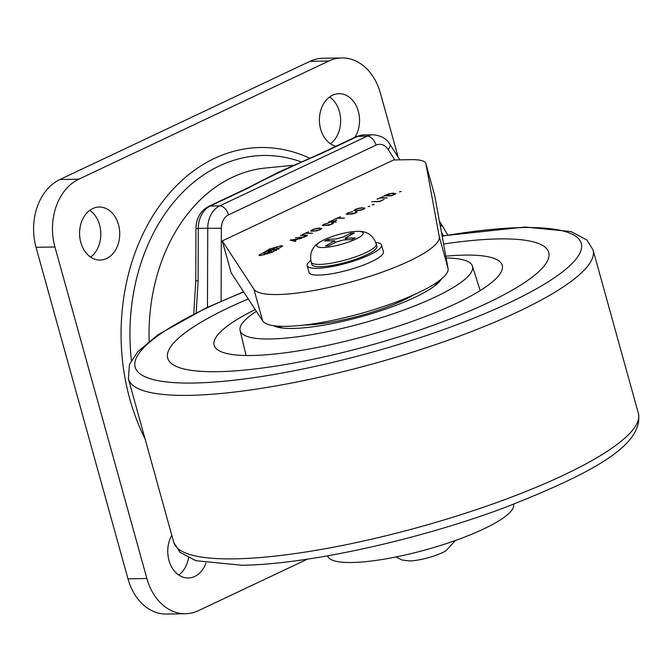 <?xml version="1.0" encoding="UTF-8"?>
<svg xmlns="http://www.w3.org/2000/svg" width="672" height="672" viewBox="0 0 672 672"><rect width="100%" height="100%" fill="white"/><g stroke="black" fill="none" stroke-linecap="round" stroke-linejoin="round"><path stroke-width="1.01" d="M293.992 165.236L265.642 168.008A168.076 127.218 89 0 0 149.176 341.25M193.763 313.958L195.77 280.896L198.114 280.787L196.224 312.732M320.536 153.922C293.311 165.48 268.96 176.996 247.464 188.454A9.643 5.964 -115.3 0 0 245.86 188.824L279.317 171.797L318.931 154.291L356.152 136.693L363.636 134.938A24.108 18.253 89 0 0 357.756 136.332L320.536 153.922A9.643 5.964 -115.3 0 0 318.931 154.291M270.119 249.766L268.078 250.866L269.581 250.9L271.622 249.799L270.119 249.766M281.534 245.658L269.514 249.052L258.989 255.259L260.156 255.637L272.177 252.252L282.702 246.044L281.534 245.658M277.721 294.538A96.44 20.378 -15.5 0 0 381.772 272.286A96.44 20.378 -15.5 0 0 439.261 236.754L425.914 163.842A57.868 12.23 -15.5 0 0 425.863 163.615A57.868 12.23 -15.5 0 0 411.214 159.65L393.59 159.961L222.289 240.92L253.89 289.187A96.44 20.378 -15.5 0 0 277.721 294.538M222.289 240.92L231.109 272.706L262.702 320.981A96.44 20.378 -15.5 0 0 286.541 326.332A96.44 20.378 -15.5 0 0 390.583 304.08A96.44 20.378 -15.5 0 0 448.073 268.548L434.725 195.636L425.914 163.842M401.218 191.419L399.403 191.856L401.218 191.419M393.758 193.066L388.819 193.796L383.922 195.922L391.784 195.779L395.858 193.696L393.851 193.393M356.782 212.352L356.538 211.487L355.614 211.814L356.252 212.125L355.202 212.89L348.953 214.225L347.122 213.872L348.247 213.016L352.691 211.596L347.634 213.024L346.223 214.175L352.346 214.057L355.807 212.881L357.244 211.882L356.538 211.487L357.244 211.882M355.614 211.814L356.387 212.587M340.385 216.779L334.211 219.416L337.201 218.274L344.45 218.148L337.873 217.963L340.385 216.779M333.85 219.862L328.373 222.172L336.26 222.037L333.127 221.785L336.916 219.996L332.514 221.794L329.65 221.844L333.85 219.862M332.892 223.642L332.657 222.776L331.733 223.104L332.371 223.415L331.313 224.179L325.063 225.515L323.24 225.162L324.358 224.305L328.801 222.886L323.744 224.314L322.333 225.464L328.457 225.347L331.918 224.171L333.354 223.171L332.657 222.776L333.354 223.171M331.733 223.104L332.497 223.877L332.371 223.331M319.712 228.085L315.79 228.564L312.161 229.79L310.674 230.983L316.705 230.874L320.334 229.648L321.821 228.48L319.805 228.413M301.862 238.274L290.119 240.173L295.26 241.391L295.932 241.072L294.269 240.71L297.73 239.072L301.862 238.274M305.945 235.057L300.3 235.46L306.65 235.57L303.299 237.115L295.411 237.77L303.358 237.308L306.247 236.3L307.574 235.326L306.037 235.385M308.498 231.848L302.324 234.486L305.323 233.344L312.564 233.218L305.987 233.033L308.498 231.848M362.821 207.715L358.898 208.194L355.27 209.412L353.783 210.613L359.806 210.504L363.443 209.269L364.921 208.102L362.905 208.043M369.886 206.228L368.071 206.665L369.886 206.228M373.976 204.338L372.078 204.775L374.094 204.742M384.115 199.408L379.512 201.306L371.549 201.751L379.453 201.608L384.115 199.408M383.158 196.56L376.984 199.198L379.982 198.064L387.223 197.938L380.646 197.744L383.158 196.56M425.863 163.615L434.675 195.409A57.868 12.23 164.5 0 1 434.725 195.636M294.403 241.189L294.269 240.71M291.077 240.4L290.909 239.795M291.22 239.963L296.915 239.182L293.882 240.61L291.22 239.963L291.362 240.467M294.017 241.097L293.882 240.61M306.776 236.04L306.65 235.57M313.564 231.319L311.606 230.689L311.783 231.328L311.623 230.74L312.791 229.765L315.739 228.791L319.04 228.404L320.863 228.707L321.031 229.286L320.88 228.757M319.805 229.883L313.488 231.025M320.863 228.707L319.738 229.648M323.417 225.809L323.24 225.162M347.306 214.519L347.122 213.872M356.672 210.941L354.715 210.311L354.892 210.949L354.732 210.37L355.9 209.395L358.848 208.412L362.149 208.034L363.972 208.337L364.14 208.916L363.989 208.387M362.914 209.513L356.588 210.655M363.972 208.337L362.846 209.278M390.961 193.544L394.909 193.872L391.843 195.476L385.199 195.594L390.961 193.544M395.018 194.242L394.691 193.502M275.008 247.632L272.656 248.741L276.133 249.379L278.494 248.279L275.008 247.632M273 249.992L272.656 248.741M278.754 249.22L278.494 248.279M276.419 250.404L276.133 249.379M269.035 251.152L272.471 251.79L275.377 250.429L272.143 249.833A2.772 0.588 164.5 0 1 269.035 251.152L269.38 252.412M263.726 252.899L267.212 253.546L269.573 252.445L266.087 251.798L263.726 252.899L264.289 254.915M267.338 254.008L267.212 253.546M269.774 253.168L269.573 252.445M513.492 504.286L513.576 504.714A96.44 20.378 164.5 0 1 428.249 549.125A96.44 20.378 164.5 0 1 328.196 557.147L327.365 555.878M455.414 540.49L446.006 550.754A24.108 5.099 164.5 0 1 409.366 560.918L401.965 560.003L396.018 556.954M311.203 262.13L311.825 264.356A33.751 7.132 -15.5 0 0 322.048 266.616A33.751 7.132 -15.5 0 0 358.159 258.384A33.751 7.132 -15.5 0 0 376.874 246.322L376.261 244.087M311.195 262.088A33.751 7.132 -15.5 0 0 311.22 262.172A33.751 7.132 -15.5 0 0 321.418 264.348A33.751 7.132 -15.5 0 0 357.353 256.183A33.751 7.132 -15.5 0 0 376.27 244.138A33.751 7.132 -15.5 0 0 376.244 244.045M310.766 260.56A38.573 8.156 -15.5 0 0 307.18 265.65L309.07 272.462A38.573 8.156 -15.5 0 0 320.754 275.041A38.573 8.156 -15.5 0 0 362.023 265.633A38.573 8.156 -15.5 0 0 383.418 251.84L381.528 245.028A38.573 8.156 -15.5 0 0 375.824 242.516M307.18 265.65A38.573 8.156 -15.5 0 0 318.864 268.229A38.573 8.156 -15.5 0 0 360.133 258.821A38.573 8.156 -15.5 0 0 381.528 245.028M324.013 247.498A24.108 5.099 -15.5 0 0 356.126 238.963A24.108 5.099 -15.5 0 0 357.428 231.344A24.108 5.099 -15.5 0 0 355.874 231.386A24.108 5.099 -15.5 0 0 320.788 241.508A24.108 5.099 -15.5 0 0 324.013 247.498M351.926 239.56L355.11 237.947L345.164 238.056L354.388 232.915L350.994 233.083L343.022 237.115L336.445 238.896L327.961 239.333L324.778 240.946L334.723 240.836L325.5 245.977L328.894 245.801L336.857 241.777L343.442 239.988L351.926 239.56M346.844 239.82L346.626 238.375M327.961 239.333L329.104 240.719M350.994 233.083L350.7 234.78M329.616 96.978A26.519 20.076 -91 0 1 339.41 111.628A26.519 20.076 -91 0 1 330.431 143.758M335.924 146.261A26.519 20.076 -91 0 1 320.636 129.108A26.519 20.076 -91 0 1 339.016 93.685A26.519 20.076 -91 0 1 358.319 111.3A26.519 20.076 -91 0 1 354.984 137.248M188.488 557.928A26.519 20.076 -91 0 1 178.777 575.022M205.96 563.06A26.519 20.076 -91 0 1 188.278 577.987A26.519 20.076 -91 0 1 168.974 560.372A26.519 20.076 -91 0 1 171.788 535.29M89.796 210.319A26.519 20.076 -91 0 1 99.59 224.969A26.519 20.076 -91 0 1 90.611 257.107M118.499 224.641A26.519 20.076 -91 0 1 100.111 260.064A26.519 20.076 -91 0 1 80.808 242.458A26.519 20.076 -91 0 1 99.187 207.035A26.519 20.076 -91 0 1 118.499 224.641M185.497 613.746L166.589 614.074A53.046 40.152 -91 0 1 127.982 578.852L36.036 247.304A53.046 40.152 -91 0 1 59.867 179.533L309.968 61.337A53.046 40.152 -91 0 1 322.896 58.254L341.804 57.926A53.046 40.152 89 0 0 328.868 61.001L78.767 179.206A53.046 40.152 89 0 0 54.936 246.977L146.882 578.516A53.046 40.152 89 0 0 185.497 613.746A53.046 40.152 89 0 0 198.425 610.663L307.432 559.146M398.152 157.122L380.411 93.148A53.046 40.152 89 0 0 341.804 57.926M273.386 325.643A89.208 18.85 -15.5 0 0 414.607 297.469A89.208 18.85 -15.5 0 0 441.386 279.048M256.393 311.346A120.548 25.477 -15.5 0 0 240.106 330.515A120.548 25.477 -15.5 0 0 312.278 334.547A120.548 25.477 -15.5 0 0 435.086 297.116A120.548 25.477 -15.5 0 0 472.424 266.087A120.548 25.477 -15.5 0 0 446.141 257.989M255.226 309.565A149.486 31.592 -15.5 0 0 214.225 345.475A149.486 31.592 -15.5 0 0 304.609 349.835A149.486 31.592 -15.5 0 0 455.885 303.601A149.486 31.592 -15.5 0 0 502.312 265.583A149.486 31.592 -15.5 0 0 445.813 256.166M229.026 307.549A197.702 41.782 -15.5 0 0 167.656 357.983A197.702 41.782 -15.5 0 0 286.314 364.375A197.702 41.782 -15.5 0 0 487.393 303.047A197.702 41.782 -15.5 0 0 548.671 252.311A197.702 41.782 -15.5 0 0 443.587 244.045A197.702 41.782 -15.5 0 1 498.674 238.913A197.702 41.782 -15.5 0 1 548.671 252.311L548.671 252.311A197.702 41.782 -15.5 0 1 433.037 325.357A197.702 41.782 -15.5 0 1 217.736 371.683A197.702 41.782 -15.5 0 1 167.656 357.983L167.656 357.983A197.702 41.782 -15.5 0 1 248.279 298.939A197.702 41.782 -15.5 0 0 229.026 307.549M304.609 325.013A72.19 15.254 -15.5 0 0 305.659 324.996A72.19 15.254 -15.5 0 0 414.296 294.588M309.196 324.425A66.402 14.036 -15.5 0 0 310.145 324.416A66.402 14.036 -15.5 0 0 327.037 322.93M394.002 304.357A66.402 14.036 -15.5 0 0 410.071 296.453M394.867 159.936L388.114 149.453A14.465 10.954 89 0 0 376.026 145.144L228.514 214.855A14.465 10.954 89 0 0 221.348 228.278L221.096 301.148M443.436 235.687A163.951 124.093 89 0 0 441.445 232.344M207.472 307.306L207.74 228.245L198.29 228.413L198.114 280.787M247.464 188.454L210.244 206.052L219.694 205.884L367.206 136.164L357.756 136.332A9.643 5.964 -115.3 0 0 356.152 136.693M208.639 206.413A9.643 5.964 -115.3 0 1 210.244 206.052A24.108 18.253 89 0 0 198.29 228.413L195.947 228.514C196.207 218.341 200.441 210.974 208.639 206.413L245.86 188.824M221.348 228.278L207.74 228.245A24.108 18.253 -91 0 1 219.694 205.884A9.643 5.964 -115.3 0 1 228.514 214.855M376.026 145.144A9.643 5.964 -115.3 0 0 367.206 136.164A24.108 18.253 -91 0 1 373.086 134.77L363.636 134.938M440.521 227.27A9.643 3.99 -32.8 0 0 441.092 223.784L447.72 234.956M388.114 149.453A9.643 3.99 -32.8 0 0 389.92 144.346L399.907 159.844M439.261 236.754L448.073 268.548M253.89 289.187L262.702 320.981M328.196 557.147L327.827 555.803M301.56 161.994A180.331 136.5 89 0 0 131.41 360.419M310.01 158.34A188.353 142.565 89 0 0 161.767 202.759A188.353 142.565 89 0 0 129.822 399.084A188.353 142.565 89 0 0 145.026 438.799M54.936 246.977L36.036 247.304M127.982 578.852L146.882 578.516M328.868 61.001L309.968 61.337M59.867 179.533L78.767 179.206M243.734 292.009A231.454 48.913 -15.5 0 0 193.754 383.023A231.454 48.913 -15.5 0 0 509.443 302.669A231.454 48.913 -15.5 0 0 522.656 227.573A231.454 48.913 -15.5 0 0 442.151 236.174M638.4 413.448C644.062 446.116 588.47 474.558 505.26 507.394C418.589 539.935 306.928 564.564 241.786 565.244L195.779 560.683L179.861 552.224L173.737 542.312A241.097 50.954 -15.5 0 0 234.763 558.844A241.097 50.954 -15.5 0 0 496.927 502.488A241.097 50.954 -15.5 0 0 638.4 413.448L593.057 249.95A241.097 50.954 164.5 0 1 451.584 338.99A241.097 50.954 164.5 0 1 189.42 395.346A241.097 50.954 164.5 0 1 128.394 378.815L129.461 364.442L137.794 351.742L157.819 334.849L205.699 308.137L243.583 291.774M277.973 326.138A84.386 17.833 -15.5 0 0 283.492 328.138M434.011 286.398A84.386 17.833 -15.5 0 0 437.707 281.837M195.77 280.896L195.947 228.514M439.404 221.155L441.092 223.784M389.92 144.346C386.837 138.751 381.226 135.559 373.086 134.77M268.456 252.235L268.078 250.866M356.404 212.579L356.252 212.041M395.102 194.191L394.968 193.696M376.27 244.138C373.229 235.259 366.946 230.992 357.428 231.344M311.22 262.172C309.254 253 312.446 246.112 320.788 241.508M345.164 238.056L345.668 239.879M334.723 240.836L335.21 242.609M240.106 330.515L246.078 355.505M472.424 266.087L480.178 290.581M593.057 249.95L586.933 240.038L571.015 231.58L525.008 227.018L442.1 235.914M173.737 542.312L128.394 378.815"/></g></svg>
